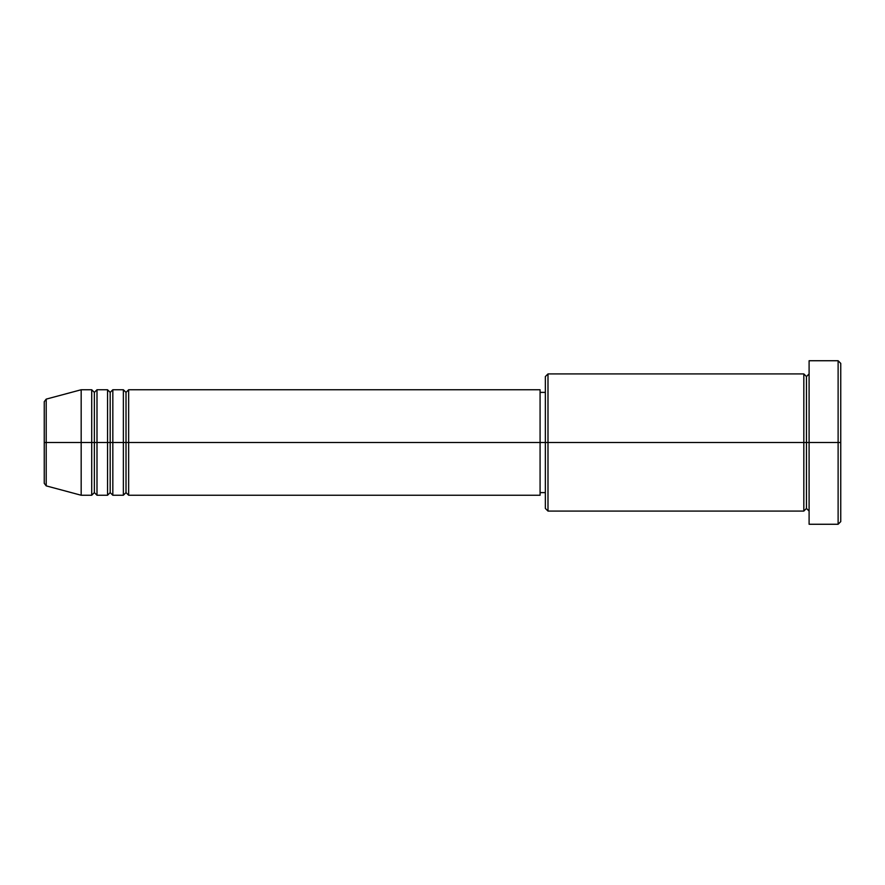 <?xml version="1.0" encoding="UTF-8"?>
<svg xmlns="http://www.w3.org/2000/svg" width="885" height="885" viewBox="0 0 885 885"><rect width="100%" height="100%" fill="white"/><g stroke="black" fill="none" stroke-linecap="round" stroke-linejoin="round"><path stroke-width="1.33" d="M44.25 442.5L44.25 483.332L44.25 442.5L44.25 483.332L46.208 485.876L46.208 442.5L46.208 485.876L46.208 442.5L44.25 442.5L44.25 401.668L44.25 442.5L81.177 442.5L46.208 442.5L46.208 399.124L46.208 442.5L46.208 399.124L44.25 401.668L44.25 442.5M809.1 511.076L806.467 508.433L803.823 511.076L803.823 373.924L803.823 442.5L806.467 442.5L806.467 376.567L806.467 442.5L806.467 376.567L806.467 442.5L809.1 442.5L809.1 524.263L809.1 360.737L809.1 442.5L838.117 442.5L838.117 524.263L838.117 442.5L840.75 442.5L840.75 363.381L840.75 521.619L840.75 442.5L547.992 442.5L547.992 511.076L547.992 442.5L540.082 442.5L540.082 495.246L540.082 442.5L128.646 442.5L128.646 389.754L128.646 442.5L126.013 442.5L126.013 392.387L126.013 442.5L123.369 442.5L123.369 389.754L123.369 442.5L112.826 442.5L112.826 389.754L112.826 442.5L110.182 442.5L110.182 392.387L110.182 442.5L107.55 442.5L107.55 389.754L107.55 442.5L96.996 442.5L96.996 389.754L96.996 442.5L94.363 442.5L94.363 392.387L94.363 442.5L91.719 442.5L91.719 389.754L91.719 442.5L81.177 442.5L81.177 495.246L81.177 442.5L91.719 442.5L91.719 389.754L81.177 389.754L81.177 442.5L81.177 389.754L46.208 399.124M128.646 495.246L126.013 492.613L123.369 495.246L123.369 442.5L126.013 442.5L126.013 392.387L126.013 492.613L126.013 442.5L126.013 492.613L126.013 442.5L128.646 442.5L128.646 495.246L540.082 495.246M112.826 495.246L110.182 492.613L107.55 495.246L107.55 442.5L110.182 442.5L110.182 392.387L110.182 492.613L110.182 442.5L110.182 492.613L110.182 442.5L112.826 442.5L112.826 495.246L123.369 495.246M96.996 495.246L94.363 492.613L91.719 495.246L91.719 442.5L94.363 442.5L94.363 392.387L94.363 492.613L94.363 442.5L94.363 492.613L94.363 442.5L96.996 442.5L96.996 495.246L107.55 495.246M91.719 389.754L94.363 392.387L96.996 389.754L96.996 442.5L107.55 442.5L107.55 389.754L110.182 392.387L112.826 389.754L112.826 442.5L123.369 442.5L123.369 389.754L126.013 392.387L128.646 389.754L128.646 442.5L540.082 442.5L540.082 389.754L540.082 442.5L545.359 442.5L545.359 508.433L545.359 376.567L545.359 442.5L803.823 442.5L803.823 373.924L547.992 373.924L547.992 442.5L547.992 373.924L545.359 376.567M838.117 442.5L838.117 360.737L838.117 442.5M803.823 442.5L803.823 511.076L803.823 442.5M806.467 442.5L806.467 508.433L806.467 442.5M91.719 442.5L91.719 495.246L91.719 442.5M96.996 442.5L96.996 495.246L96.996 442.5M107.55 442.5L107.55 495.246L107.55 442.5M112.826 442.5L112.826 495.246L112.826 442.5M123.369 442.5L123.369 495.246L123.369 442.5M128.646 442.5L128.646 495.246L128.646 442.5M803.823 511.076L547.992 511.076L545.359 508.433M809.1 524.263L838.117 524.263L840.75 521.619M803.823 373.924L806.467 376.567L809.1 373.924M545.359 492.613L540.082 492.613M91.719 495.246L81.177 495.246L46.208 485.876M107.55 389.754L96.996 389.754M840.75 363.381L838.117 360.737L809.1 360.737M545.359 392.387L540.082 392.387M540.082 389.754L128.646 389.754M123.369 389.754L112.826 389.754"/></g></svg>
